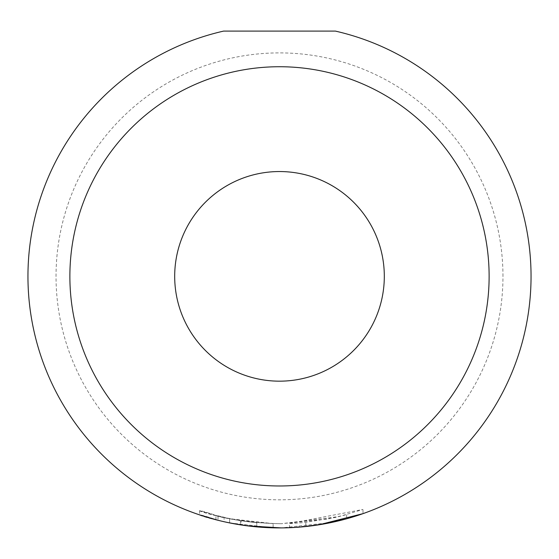 <?xml version="1.0" encoding="UTF-8"?>
<svg xmlns="http://www.w3.org/2000/svg" width="559" height="559" viewBox="0 0 559 559"><rect width="100%" height="100%" fill="white"/><g stroke="black" fill="none" stroke-linecap="round" stroke-linejoin="round"><path stroke-width="0.42" stroke-dasharray="2.79 2.1" d="M224.096 517.536A251.55 251.55 0 0 0 240.44 520.667L248.608 521.813L224.096 517.536L224.096 521.729L248.608 526.005L240.44 524.859A251.55 251.55 0 0 1 224.096 521.729L247.581 525.872M240.44 520.667L240.44 524.859M273.12 527.829L273.12 523.636L273.12 527.829L229.581 522.903L229.581 518.71L273.12 523.636L248.608 521.813L256.777 522.686L256.777 526.878L248.608 526.005L265.909 527.542M199.584 510.688L218.024 516.09L218.024 520.282L229.651 522.924L229.651 518.731C195.615 509.466 229.029 523.056 281.296 523.713C214.936 522.427 173.66 500.836 218.024 516.09L229.651 518.731L215.928 515.552L215.921 519.744M319.133 524.768L289.464 527.71L289.464 523.517L363.008 509.452L339.082 516.558L281.296 523.713L327.525 519.087L346.664 514.587L335.442 517.417L305.808 522.337A251.55 251.55 0 0 1 289.464 523.517L289.464 527.71A251.55 251.55 0 0 0 305.808 526.529L305.808 522.337L305.808 526.529M218.024 520.282C173.639 505.029 214.998 526.634 281.296 527.906L302.482 526.857M323.989 523.944L346.664 518.773L346.664 514.587M359.088 514.986L363.008 513.644L363.008 509.452M174.688 276.356A104.812 104.812 0 0 0 279.5 381.168A104.812 104.812 0 0 0 384.312 276.356A104.812 104.812 0 0 0 279.5 171.543A104.812 104.812 0 0 0 174.688 276.356M502.967 276.356A223.467 223.467 0 0 0 279.5 52.895A223.467 223.467 0 0 0 56.033 276.356A223.467 223.467 0 0 0 279.5 499.823A223.467 223.467 0 0 0 502.967 276.356M223.607 31.094A251.55 251.55 0 0 0 279.5 527.906A251.55 251.55 0 0 0 335.393 31.094L223.607 31.094M322.816 524.153L326.491 523.483M346.671 518.78L341.982 520.024M331.089 522.56L281.296 527.906M241.208 524.978L256.777 526.878L256.777 522.686L241.208 520.785L241.208 524.978M241.208 520.785L229.581 518.71M199.577 510.688L199.577 514.874"/><path stroke-width="0.84" d="M265.909 527.542L273.12 527.829M281.296 527.906L247.581 525.872M224.096 521.729L229.651 522.924M302.482 526.857L323.989 523.944M346.664 518.773L359.088 514.986M363.008 513.644L319.133 524.768M489.125 276.356A209.625 209.625 0 0 0 279.5 66.731A209.625 209.625 0 0 0 69.875 276.356A209.625 209.625 0 0 0 279.5 485.981A209.625 209.625 0 0 0 489.125 276.356M335.393 31.094A251.55 251.55 0 0 1 279.5 527.906A251.55 251.55 0 0 1 223.607 31.094L335.393 31.094M174.688 276.356A104.812 104.812 0 0 0 279.5 381.168A104.812 104.812 0 0 0 384.312 276.356A104.812 104.812 0 0 0 279.5 171.543A104.812 104.812 0 0 0 174.688 276.356M218.024 520.282L199.584 514.881M305.808 526.529L322.816 524.153M326.491 523.483L346.671 518.78M341.982 520.024L331.089 522.56M229.581 522.903L241.208 524.978"/></g></svg>

